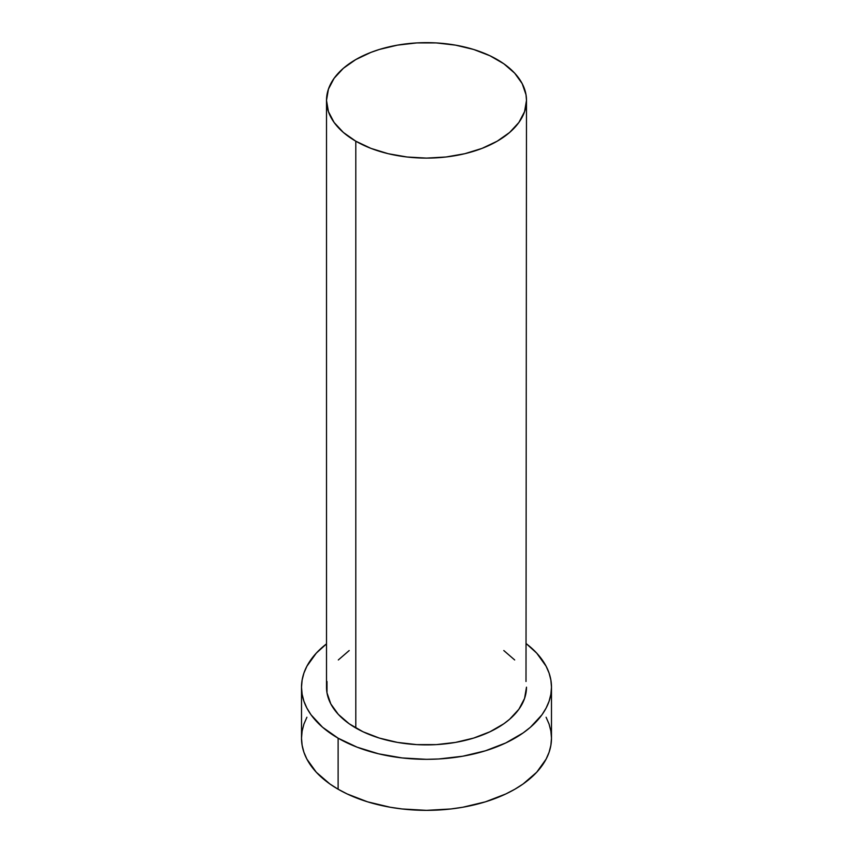 <?xml version="1.0" encoding="UTF-8"?>
<svg xmlns="http://www.w3.org/2000/svg" width="853" height="853" viewBox="0 0 853 853"><rect width="100%" height="100%" fill="white"/><g stroke="black" fill="none" stroke-linecap="round" stroke-linejoin="round"><path stroke-width="1.28" d="M326.507 100.377L328.437 111.636L334.12 122.469L343.364 132.45L355.797 141.193L370.948 148.379L388.232 153.711L406.998 156.995L426.5 158.104L446.002 156.995L464.768 153.711L482.052 148.379L497.203 141.193L509.636 132.45L518.88 122.469L524.563 111.636L526.493 100.377L526.002 94.715L522.185 83.615L514.679 73.166L503.792 63.751L489.931 55.754L473.639 49.463L455.523 45.134L436.299 42.927L416.701 42.927L397.477 45.134L379.361 49.463L370.948 52.374L355.797 59.561L343.364 68.304L334.12 78.284L328.437 89.117L326.507 100.377L326.507 687.166A99.993 57.727 0 0 0 355.797 727.982L355.797 141.193A99.993 57.727 180 0 1 326.507 100.377A99.993 57.727 180 0 1 388.232 47.043A99.993 57.727 180 0 1 497.203 59.561A99.993 57.727 180 0 1 526.493 100.377A99.993 57.727 180 0 1 464.768 153.711A99.993 57.727 180 0 1 355.797 141.193L355.797 727.982A99.993 57.727 0 0 0 464.768 740.5A99.993 57.727 0 0 0 526.493 687.166L524.563 698.426L518.88 709.259L509.636 719.239L503.792 723.792L489.931 731.789L473.639 738.08L455.523 742.409L436.299 744.616L416.701 744.616L397.477 742.409L379.361 738.08L363.069 731.789L349.208 723.792L338.321 714.377L330.815 703.928L326.998 692.828L326.998 681.504M306.899 717.245L303.913 724.112L302.122 731.117L301.514 738.186A124.986 72.164 0 0 0 338.119 789.217L338.119 738.186L357.066 747.164L378.668 753.828L402.115 757.933L426.5 759.33L438.751 758.978L462.784 756.216L485.421 750.8L505.786 742.942L523.113 732.94L530.417 727.257L541.975 714.782L546.101 708.107L549.087 701.241L550.878 694.235L551.486 687.166L550.878 680.097L549.087 673.092L546.101 666.214L536.729 653.153L526.493 643.866A124.986 72.164 180 0 1 551.486 687.166A124.986 72.164 180 0 1 474.332 753.828A124.986 72.164 180 0 1 338.119 738.186L338.119 789.217A124.986 72.164 0 0 0 474.332 804.859A124.986 72.164 0 0 0 551.486 738.186L550.878 731.117L549.087 724.112L546.101 717.245M338.119 738.186A124.986 72.164 180 0 1 301.514 687.166A124.986 72.164 180 0 1 326.507 643.866L316.271 653.153L306.899 666.214L303.913 673.092L302.122 680.097L301.514 687.166L302.122 694.235L303.913 701.241L306.899 708.107L311.025 714.782L322.583 727.257L338.119 738.186M338.321 659.955L349.208 650.54M503.792 650.54L514.679 659.955M526.002 681.504L526.493 100.377M301.514 687.166L301.514 738.186L302.122 745.266L303.913 752.271L306.899 759.138L316.271 772.21L329.887 783.971L338.119 789.217L347.214 793.972L367.579 801.831L390.216 807.247L402.115 808.964L426.5 810.35L450.885 808.964L462.784 807.247L485.421 801.831L505.786 793.972L514.881 789.217L523.113 783.971L536.729 772.21L546.101 759.138L549.087 752.271L550.878 745.266L551.486 738.186L551.486 687.166"/></g></svg>

